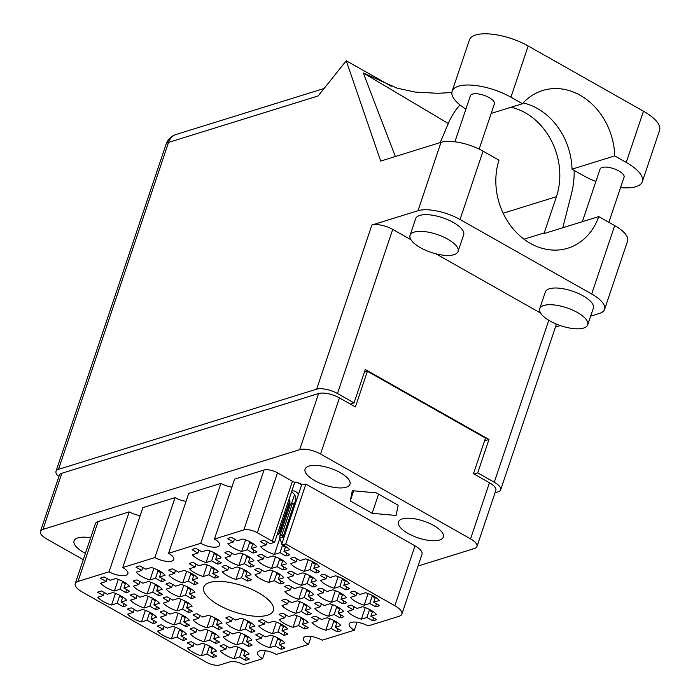 <?xml version="1.0" encoding="UTF-8"?>
<svg xmlns="http://www.w3.org/2000/svg" width="700" height="700" viewBox="0 0 700 700"><rect width="100%" height="100%" fill="white"/><g stroke="black" fill="none" stroke-linecap="round" stroke-linejoin="round"><path stroke-width="1.05" d="M294.534 494.673L291.436 503.877M279.834 538.352L274.426 554.418L279.983 552.694L285.74 555.949A16.459 6.143 -161.4 0 0 289.713 554.715L283.955 551.46L289.511 549.736A16.459 6.143 -161.4 0 0 281.68 544.233A10.133 3.78 18.6 0 0 285.723 544.005L394.835 605.727L414.995 545.825A17.22 6.422 18.6 0 1 422.012 554.207L401.852 614.119A17.22 6.422 -161.4 0 0 394.835 605.727M257.311 532.726A10.133 3.78 -161.4 0 0 243.854 529.918L264.014 470.006A10.133 3.78 18.6 0 1 277.471 472.824L257.311 532.726L272.265 541.196A10.133 3.78 18.6 0 0 274.558 542.316L270.191 543.673L264.434 540.418A16.459 6.143 -161.4 0 0 260.461 541.651L266.219 544.906L260.662 546.63A16.459 6.143 -161.4 0 0 266.192 550.944A16.459 6.143 -161.4 0 0 274.426 554.418M245.578 539.884L241.675 551.477L247.231 549.754L252.989 553.009A16.459 6.143 -161.4 0 0 256.961 551.784L251.204 548.52L256.751 546.796A16.459 6.143 -161.4 0 0 242.987 539.009L237.44 540.733L231.682 537.477A16.459 6.143 -161.4 0 0 227.71 538.711L233.468 541.966L227.911 543.699A16.459 6.143 -161.4 0 0 233.441 548.012A16.459 6.143 -161.4 0 0 241.675 551.477M302.592 587.729L298.69 599.322L304.246 597.599L310.004 600.854A16.459 6.143 -161.4 0 0 313.967 599.62L308.21 596.365L313.766 594.641A16.459 6.143 -161.4 0 0 300.002 586.854L294.446 588.577L288.689 585.322A16.459 6.143 -161.4 0 0 284.725 586.556L290.483 589.811L284.926 591.535A16.459 6.143 -161.4 0 0 290.447 595.849A16.459 6.143 -161.4 0 0 298.69 599.322M338.179 576.669L334.267 588.271L339.824 586.548L345.581 589.803A16.459 6.143 -161.4 0 0 349.554 588.569L343.796 585.314L349.352 583.59A16.459 6.143 -161.4 0 0 335.589 575.803L330.033 577.526L324.275 574.271A16.459 6.143 -161.4 0 0 320.303 575.505L326.06 578.76L320.504 580.484A16.459 6.143 -161.4 0 0 326.034 584.798A16.459 6.143 -161.4 0 0 334.267 588.271M209.991 550.935L206.089 562.529L211.645 560.805L217.403 564.06A16.459 6.143 -161.4 0 0 221.375 562.835L215.617 559.571L221.174 557.847A16.459 6.143 -161.4 0 0 207.41 550.06L201.854 551.793L196.096 548.529A16.459 6.143 -161.4 0 0 192.124 549.762L197.881 553.017L192.325 554.75A16.459 6.143 -161.4 0 0 197.855 559.064A16.459 6.143 -161.4 0 0 206.089 562.529M275.502 556.806L271.6 568.409L277.156 566.685L282.914 569.94A16.459 6.143 -161.4 0 0 286.877 568.706L281.12 565.451L286.676 563.727A16.459 6.143 -161.4 0 0 272.912 555.94L267.356 557.664L261.599 554.409A16.459 6.143 -161.4 0 0 257.635 555.642L263.392 558.898L257.836 560.621A16.459 6.143 -161.4 0 0 263.358 564.935A16.459 6.143 -161.4 0 0 271.6 568.409M239.916 567.858L236.014 579.46L241.57 577.736L247.328 580.991A16.459 6.143 -161.4 0 0 251.291 579.758L245.534 576.503L251.09 574.779A16.459 6.143 -161.4 0 0 237.326 566.991L231.77 568.715L226.013 565.46A16.459 6.143 -161.4 0 0 222.049 566.694L227.806 569.949L222.25 571.673A16.459 6.143 -161.4 0 0 227.771 575.986A16.459 6.143 -161.4 0 0 236.014 579.46M305.419 573.738L301.516 585.331L307.072 583.608L312.83 586.863A16.459 6.143 -161.4 0 0 316.803 585.629L311.045 582.374L316.601 580.65A16.459 6.143 -161.4 0 0 302.838 572.863L297.281 574.586L291.524 571.331A16.459 6.143 -161.4 0 0 287.551 572.565L293.309 575.82L287.752 577.544A16.459 6.143 -161.4 0 0 293.283 581.866A16.459 6.143 -161.4 0 0 301.516 585.331M296.931 615.702L293.02 627.305L298.576 625.572L304.334 628.836A16.459 6.143 -161.4 0 0 308.306 627.602L302.549 624.347L308.105 622.615A16.459 6.143 -161.4 0 0 294.341 614.827L288.785 616.56L283.027 613.296A16.459 6.143 -161.4 0 0 279.055 614.53L284.812 617.794L279.256 619.517A16.459 6.143 -161.4 0 0 284.786 623.831A16.459 6.143 -161.4 0 0 293.02 627.305M242.751 553.875L238.849 565.469L244.396 563.745L250.154 567A16.459 6.143 -161.4 0 0 254.126 565.766L248.369 562.511L253.925 560.788A16.459 6.143 -161.4 0 0 240.161 553L234.605 554.724L228.848 551.469A16.459 6.143 -161.4 0 0 224.875 552.702L230.632 555.957L225.085 557.681A16.459 6.143 -161.4 0 0 230.606 561.995A16.459 6.143 -161.4 0 0 238.849 565.469M207.165 564.926L203.263 576.52L208.819 574.796L214.576 578.051A16.459 6.143 -161.4 0 0 218.54 576.817L212.782 573.562L218.339 571.839A16.459 6.143 -161.4 0 0 204.575 564.051L199.019 565.775L193.261 562.52A16.459 6.143 -161.4 0 0 189.298 563.754L195.055 567.009L189.499 568.733A16.459 6.143 -161.4 0 0 195.02 573.046A16.459 6.143 -161.4 0 0 203.263 576.52M308.254 559.746L304.351 571.349L309.908 569.616L315.665 572.88A16.459 6.143 -161.4 0 0 319.629 571.646L313.871 568.383L319.428 566.659A16.459 6.143 -161.4 0 0 305.664 558.871L300.108 560.604L294.35 557.34A16.459 6.143 -161.4 0 0 290.386 558.574L296.144 561.837L290.588 563.561A16.459 6.143 -161.4 0 0 296.109 567.875A16.459 6.143 -161.4 0 0 304.351 571.349M272.668 570.798L268.765 582.4L274.321 580.668L280.079 583.931A16.459 6.143 -161.4 0 0 284.051 582.697L278.294 579.442L283.841 577.71A16.459 6.143 -161.4 0 0 270.078 569.931L264.53 571.655L258.773 568.391A16.459 6.143 -161.4 0 0 254.8 569.625L260.558 572.889L255.001 574.613A16.459 6.143 -161.4 0 0 260.531 578.926A16.459 6.143 -161.4 0 0 268.765 582.4M332.509 604.651L328.606 616.254L334.162 614.521L339.92 617.785A16.459 6.143 -161.4 0 0 343.892 616.551L338.135 613.288L343.691 611.564A16.459 6.143 -161.4 0 0 329.928 603.776L324.371 605.509L318.614 602.245A16.459 6.143 -161.4 0 0 314.641 603.479L320.399 606.734L314.842 608.466A16.459 6.143 -161.4 0 0 320.373 612.78A16.459 6.143 -161.4 0 0 328.606 616.254M299.757 601.711L295.855 613.314L301.411 611.59L307.169 614.845A16.459 6.143 -161.4 0 0 311.141 613.611L305.384 610.356L310.931 608.633A16.459 6.143 -161.4 0 0 297.168 600.845L291.62 602.569L285.863 599.314A16.459 6.143 -161.4 0 0 281.89 600.548L287.648 603.803L282.091 605.526A16.459 6.143 -161.4 0 0 287.621 609.84A16.459 6.143 -161.4 0 0 295.855 613.314M335.344 590.66L331.441 602.262L336.998 600.539L342.755 603.794A16.459 6.143 -161.4 0 0 346.719 602.56L340.961 599.305L346.517 597.581A16.459 6.143 -161.4 0 0 332.754 589.794L327.197 591.517L321.44 588.262A16.459 6.143 -161.4 0 0 317.476 589.496L323.234 592.751L317.678 594.475A16.459 6.143 -161.4 0 0 323.199 598.789A16.459 6.143 -161.4 0 0 331.441 602.262M329.683 618.642L325.78 630.236L331.336 628.512L337.085 631.767A16.459 6.143 -161.4 0 0 341.058 630.534L335.3 627.279L340.856 625.555A16.459 6.143 -161.4 0 0 327.092 617.767L321.536 619.491L315.779 616.236A16.459 6.143 -161.4 0 0 311.815 617.47L317.572 620.725L312.016 622.449A16.459 6.143 -161.4 0 0 317.537 626.762A16.459 6.143 -161.4 0 0 325.78 630.236M365.269 607.591L361.358 619.185L366.914 617.461L372.671 620.716A16.459 6.143 -161.4 0 0 376.644 619.483L370.886 616.227L376.442 614.504A16.459 6.143 -161.4 0 0 362.679 606.716L357.123 608.44L351.365 605.185A16.459 6.143 -161.4 0 0 347.392 606.419L353.15 609.674L347.594 611.398A16.459 6.143 -161.4 0 0 353.124 615.711A16.459 6.143 -161.4 0 0 361.358 619.185M368.095 593.6L364.192 605.194L369.749 603.47L375.506 606.725A16.459 6.143 -161.4 0 0 379.47 605.5L373.713 602.236L379.269 600.512A16.459 6.143 -161.4 0 0 365.505 592.725L359.949 594.457L354.2 591.194A16.459 6.143 -161.4 0 0 350.227 592.428L355.985 595.683L350.429 597.415A16.459 6.143 -161.4 0 0 355.959 601.729A16.459 6.143 -161.4 0 0 364.192 605.194M205.231 644.184L201.329 655.778L206.885 654.054L212.643 657.309A16.459 6.143 -161.4 0 0 216.606 656.084L210.849 652.82L216.405 651.096A16.459 6.143 -161.4 0 0 202.641 643.309L197.085 645.032L191.327 641.778A16.459 6.143 -161.4 0 0 187.364 643.011L193.121 646.266L187.565 647.999A16.459 6.143 -161.4 0 0 193.086 652.312A16.459 6.143 -161.4 0 0 201.329 655.778M237.983 647.124L234.08 658.718L239.636 656.994L245.394 660.249A16.459 6.143 -161.4 0 0 249.358 659.015L243.6 655.76L249.156 654.036A16.459 6.143 -161.4 0 0 235.392 646.249L229.836 647.972L224.079 644.718A16.459 6.143 -161.4 0 0 220.115 645.951L225.873 649.206L220.316 650.93A16.459 6.143 -161.4 0 0 225.838 655.244A16.459 6.143 -161.4 0 0 234.08 658.718M273.569 636.064L269.666 647.666L275.223 645.942L280.98 649.197A16.459 6.143 -161.4 0 0 284.944 647.964L279.186 644.709L284.743 642.985A16.459 6.143 -161.4 0 0 270.979 635.197L265.422 636.921L259.665 633.666A16.459 6.143 -161.4 0 0 255.701 634.9L261.459 638.155L255.902 639.879A16.459 6.143 -161.4 0 0 261.424 644.192A16.459 6.143 -161.4 0 0 269.666 647.666M208.058 630.192L204.155 641.795L209.711 640.062L215.469 643.326A16.459 6.143 -161.4 0 0 219.441 642.093L213.684 638.837L219.24 637.105A16.459 6.143 -161.4 0 0 205.476 629.326L199.92 631.05L194.162 627.786A16.459 6.143 -161.4 0 0 190.19 629.02L195.947 632.284L190.391 634.008A16.459 6.143 -161.4 0 0 195.921 638.321A16.459 6.143 -161.4 0 0 204.155 641.795M243.644 619.141L239.741 630.744L245.297 629.011L251.055 632.275A16.459 6.143 -161.4 0 0 255.027 631.041L249.27 627.778L254.818 626.054A16.459 6.143 -161.4 0 0 241.054 618.266L235.506 619.999L229.749 616.735A16.459 6.143 -161.4 0 0 225.776 617.969L231.534 621.233L225.977 622.956A16.459 6.143 -161.4 0 0 231.507 627.27A16.459 6.143 -161.4 0 0 239.741 630.744M240.818 633.133L236.915 644.726L242.463 643.003L248.22 646.258A16.459 6.143 -161.4 0 0 252.193 645.024L246.435 641.769L251.991 640.045A16.459 6.143 -161.4 0 0 238.227 632.258L232.671 633.981L226.914 630.726A16.459 6.143 -161.4 0 0 222.941 631.96L228.699 635.215L223.151 636.939A16.459 6.143 -161.4 0 0 228.672 641.261A16.459 6.143 -161.4 0 0 236.915 644.726M180.968 599.279L177.065 610.872L182.621 609.149L188.379 612.404A16.459 6.143 -161.4 0 0 192.351 611.179L186.594 607.915L192.15 606.191A16.459 6.143 -161.4 0 0 178.386 598.404L172.83 600.136L167.072 596.872A16.459 6.143 -161.4 0 0 163.1 598.106L168.857 601.361L163.301 603.094A16.459 6.143 -161.4 0 0 168.831 607.407A16.459 6.143 -161.4 0 0 177.065 610.872M145.39 610.33L141.487 621.924L147.035 620.2L152.793 623.464A16.459 6.143 -161.4 0 0 156.765 622.23L151.008 618.966L156.564 617.242A16.459 6.143 -161.4 0 0 142.8 609.455L137.244 611.188L131.486 607.924A16.459 6.143 -161.4 0 0 127.514 609.157L133.271 612.413L127.724 614.145A16.459 6.143 -161.4 0 0 133.245 618.459A16.459 6.143 -161.4 0 0 141.487 621.924M186.638 571.296L182.735 582.899L188.282 581.175L194.04 584.43A16.459 6.143 -161.4 0 0 198.013 583.196L192.255 579.941L197.811 578.218A16.459 6.143 -161.4 0 0 184.048 570.43L178.491 572.154L172.734 568.899A16.459 6.143 -161.4 0 0 168.761 570.133L174.519 573.387L168.971 575.111A16.459 6.143 -161.4 0 0 174.492 579.425A16.459 6.143 -161.4 0 0 182.735 582.899M151.051 582.347L147.149 593.95L152.705 592.226L158.463 595.481A16.459 6.143 -161.4 0 0 162.426 594.247L156.669 590.992L162.225 589.269A16.459 6.143 -161.4 0 0 148.461 581.481L142.905 583.205L137.148 579.95A16.459 6.143 -161.4 0 0 133.184 581.184L138.941 584.439L133.385 586.163A16.459 6.143 -161.4 0 0 138.906 590.476A16.459 6.143 -161.4 0 0 147.149 593.95M276.395 622.081L272.493 633.675L278.049 631.951L283.806 635.206A16.459 6.143 -161.4 0 0 287.779 633.972L282.021 630.718L287.578 628.994A16.459 6.143 -161.4 0 0 273.814 621.206L268.257 622.93L262.5 619.675A16.459 6.143 -161.4 0 0 258.527 620.909L264.285 624.164L258.729 625.887A16.459 6.143 -161.4 0 0 264.259 630.201A16.459 6.143 -161.4 0 0 272.493 633.675M178.141 613.27L174.239 624.864L179.795 623.14L185.553 626.395A16.459 6.143 -161.4 0 0 189.516 625.161L183.759 621.906L189.315 620.183A16.459 6.143 -161.4 0 0 175.551 612.395L169.995 614.119L164.237 610.864A16.459 6.143 -161.4 0 0 160.274 612.097L166.031 615.352L160.475 617.076A16.459 6.143 -161.4 0 0 165.996 621.39A16.459 6.143 -161.4 0 0 174.239 624.864M183.803 585.288L179.9 596.89L185.456 595.157L191.214 598.421A16.459 6.143 -161.4 0 0 195.178 597.188L189.42 593.933L194.976 592.2A16.459 6.143 -161.4 0 0 181.213 584.421L175.656 586.145L169.899 582.89A16.459 6.143 -161.4 0 0 165.935 584.115L171.692 587.379L166.136 589.102A16.459 6.143 -161.4 0 0 171.657 593.416A16.459 6.143 -161.4 0 0 179.9 596.89M148.216 596.339L144.314 607.941L149.87 606.218L155.627 609.472A16.459 6.143 -161.4 0 0 159.6 608.239L153.843 604.984L159.399 603.251A16.459 6.143 -161.4 0 0 145.635 595.472L140.079 597.196L134.321 593.941A16.459 6.143 -161.4 0 0 130.349 595.166L136.106 598.43L130.55 600.154A16.459 6.143 -161.4 0 0 136.08 604.468A16.459 6.143 -161.4 0 0 144.314 607.941M153.886 568.365L149.975 579.959L155.531 578.235L161.289 581.49A16.459 6.143 -161.4 0 0 165.261 580.256L159.504 577.001L165.06 575.278A16.459 6.143 -161.4 0 0 151.296 567.49L145.74 569.214L139.982 565.959A16.459 6.143 -161.4 0 0 136.01 567.192L141.768 570.447L136.211 572.171A16.459 6.143 -161.4 0 0 141.741 576.485A16.459 6.143 -161.4 0 0 149.975 579.959M175.306 627.253L171.404 638.855L176.96 637.131L182.718 640.386A16.459 6.143 -161.4 0 0 186.69 639.153L180.933 635.898L186.48 634.174A16.459 6.143 -161.4 0 0 172.716 626.386L167.169 628.11L161.411 624.855A16.459 6.143 -161.4 0 0 157.439 626.089L163.196 629.344L157.64 631.067A16.459 6.143 -161.4 0 0 163.17 635.381A16.459 6.143 -161.4 0 0 171.404 638.855M210.893 616.201L206.99 627.804L212.546 626.08L218.304 629.335A16.459 6.143 -161.4 0 0 222.268 628.101L216.51 624.846L222.066 623.122A16.459 6.143 -161.4 0 0 208.303 615.335L202.746 617.059L196.989 613.804A16.459 6.143 -161.4 0 0 193.025 615.038L198.782 618.293L193.226 620.016A16.459 6.143 -161.4 0 0 198.748 624.33A16.459 6.143 -161.4 0 0 206.99 627.804M118.3 579.416L114.398 591.01L119.945 589.286L125.703 592.541A16.459 6.143 -161.4 0 0 129.675 591.308L123.918 588.053L129.474 586.329A16.459 6.143 -161.4 0 0 115.71 578.541L110.154 580.265L104.396 577.01A16.459 6.143 -161.4 0 0 100.433 578.244L106.181 581.499L100.634 583.222A16.459 6.143 -161.4 0 0 106.155 587.536A16.459 6.143 -161.4 0 0 114.398 591.01M115.465 593.399L111.562 605.001A16.459 6.143 -161.4 0 1 103.329 601.528A16.459 6.143 -161.4 0 1 97.799 597.214L103.355 595.49L97.598 592.235A16.459 6.143 18.6 0 1 101.57 591.001L107.319 594.256L112.875 592.532A16.459 6.143 -161.4 0 1 126.639 600.32L121.082 602.044L126.84 605.299A16.459 6.143 18.6 0 1 122.876 606.532L123.856 603.61M258.379 592.699A36.724 13.694 -161.4 0 0 203.735 587.151A36.724 13.694 -161.4 0 0 218.689 605.028A36.724 13.694 -161.4 0 0 273.341 610.575A36.724 13.694 -161.4 0 0 258.379 592.699M90.632 537.819A23.677 8.829 -161.4 0 0 74.069 540.872A23.677 8.829 -161.4 0 0 83.711 552.405A23.677 8.829 -161.4 0 0 85.418 553.324M340.331 472.701A23.677 8.829 -161.4 0 0 305.086 469.123A23.677 8.829 -161.4 0 0 314.738 480.646A23.677 8.829 -161.4 0 0 349.974 484.225A23.677 8.829 -161.4 0 0 340.331 472.701M433.685 525.508A23.677 8.829 -161.4 0 0 398.44 521.938A23.677 8.829 -161.4 0 0 408.091 533.461A23.677 8.829 -161.4 0 0 443.328 537.04A23.677 8.829 -161.4 0 0 433.685 525.508M281.68 544.233L301.84 484.321A10.133 3.78 -161.4 0 0 305.882 484.094L285.723 544.005M418.031 566.029L474.442 548.511A15.706 5.854 -161.4 0 0 476.963 546.525A15.706 5.854 -161.4 0 0 470.558 538.878L320.556 454.02A15.706 5.854 -161.4 0 0 299.705 449.662L42.954 529.401A15.706 5.854 -161.4 0 0 40.434 531.387A15.706 5.854 -161.4 0 0 46.83 539.035L83.282 559.659M220.903 483.394L200.742 543.305L168.577 553.298L188.746 493.386L220.903 483.394A12.661 4.725 18.6 0 0 231.91 487.104M357.017 622.239L354.34 630.192L322.175 640.185A12.661 4.725 -161.4 0 0 303.328 638.269A12.661 4.725 -161.4 0 0 308.49 644.438L276.325 654.421A12.661 4.725 -161.4 0 0 257.486 652.514A12.661 4.725 -161.4 0 0 262.64 658.674L243.477 664.624A10.133 3.78 18.6 0 0 230.029 661.815L219.765 665A10.133 3.78 -161.4 0 1 206.308 662.183L82.233 591.999A17.22 6.422 -161.4 0 1 75.224 583.616A17.22 6.422 -161.4 0 1 77.98 581.438L109.043 571.786A12.661 4.725 -161.4 0 0 127.89 573.702A12.661 4.725 -161.4 0 0 122.736 567.534L142.896 507.623L175.053 497.639L154.893 557.541L122.736 567.534M140.219 515.585A12.661 4.725 18.6 0 1 129.211 511.875L109.043 571.786M129.211 511.875L98.14 521.526L77.98 581.438M265.317 650.72L262.64 658.674M311.168 636.475L308.49 644.438M40.434 531.387L59.325 475.265A15.706 5.854 18.6 0 1 61.836 473.279L318.588 393.54A15.706 5.854 18.6 0 1 339.447 397.898L355.399 406.928L367.395 371.289L485.485 438.095L473.489 473.725L489.449 482.755A15.706 5.854 18.6 0 1 495.845 490.403L476.963 546.525M364.368 372.234L367.395 371.289M125.703 592.541L126.691 589.619M218.304 629.335L219.284 626.413M182.718 640.386L183.697 637.464M161.289 581.49L162.278 578.567M155.627 609.472L156.607 606.55M191.214 598.421L192.194 595.499M185.553 626.395L186.532 623.472M283.806 635.206L284.786 632.284M158.463 595.481L159.442 592.559M194.04 584.43L195.029 581.508M152.793 623.464L153.781 620.541M188.379 612.404L189.367 609.49M248.22 646.258L249.209 643.335M251.055 632.275L252.035 629.352M215.469 643.326L216.457 640.404M280.98 649.197L281.96 646.275M245.394 660.249L246.374 657.326M212.643 657.309L213.623 654.386M375.506 606.725L376.486 603.811M372.671 620.716L373.66 617.794M337.085 631.767L338.074 628.845M342.755 603.794L343.735 600.871M307.169 614.845L308.149 611.923M339.92 617.785L340.9 614.863M280.079 583.931L281.059 581.009M315.665 572.88L316.645 569.957M214.576 578.051L215.556 575.129M250.154 567L251.142 564.077M304.334 628.836L305.322 625.914M312.83 586.863L313.819 583.94M247.328 580.991L248.307 578.069M282.914 569.94L283.894 567.017M217.403 564.06L218.391 561.146M345.581 589.803L346.57 586.88M310.004 600.854L310.984 597.931M252.989 553.009L253.969 550.095M285.74 555.949L286.729 553.026M243.854 529.918L214.428 539.053L234.588 479.15L264.014 470.006M401.852 614.119A17.22 6.422 -161.4 0 1 399.096 616.298L368.025 625.94A12.661 4.725 -161.4 0 0 349.178 624.032A12.661 4.725 -161.4 0 0 354.34 630.192M305.882 484.094L414.995 545.825M277.471 472.824L292.434 481.285A10.133 3.78 -161.4 0 0 294.717 482.414L295.908 482.037A16.459 6.143 -161.4 0 1 301.84 484.321M75.224 583.616L95.384 523.705A17.22 6.422 18.6 0 1 98.14 521.526M186.069 501.34A12.661 4.725 18.6 0 1 175.053 497.639M372.146 513.31L396.086 515.462L398.151 505.234L376.267 492.852L352.328 490.7L350.262 500.929L372.146 513.31L378.586 494.165M200.742 543.305A12.661 4.725 -161.4 0 0 219.59 545.221A12.661 4.725 -161.4 0 0 214.428 539.053M154.893 557.541A12.661 4.725 -161.4 0 0 173.74 559.457A12.661 4.725 -161.4 0 0 168.577 553.298M122.876 606.532L117.119 603.278L111.562 605.001M353.666 490.823L350.262 500.929M274.558 542.316L294.717 482.414M121.082 602.044L122.78 597.012M103.355 595.49L104.335 592.567M117.119 603.278L119.578 595.971M123.918 588.053L125.606 583.03M106.181 581.499L107.17 578.576M119.945 589.286L122.413 581.98M216.51 624.846L218.207 619.815M198.782 618.293L199.763 615.37M212.546 626.08L215.005 618.774M180.933 635.898L182.621 630.866M163.196 629.344L164.176 626.421M176.96 637.131L179.419 629.825M159.504 577.001L161.192 571.97M141.768 570.447L142.756 567.525M155.531 578.235L157.99 570.929M153.843 604.984L155.531 599.952M136.106 598.43L137.086 595.508M149.87 606.218L152.329 598.903M189.42 593.933L191.117 588.901M171.692 587.379L172.673 584.456M185.456 595.157L187.915 587.851M183.759 621.906L185.456 616.875M166.031 615.352L167.011 612.43M179.795 623.14L182.254 615.834M282.021 630.718L283.71 625.695M264.285 624.164L265.274 621.241M278.049 631.951L280.507 624.645M156.669 590.992L158.366 585.961M138.941 584.439L139.921 581.516M152.705 592.226L155.164 584.92M192.255 579.941L193.944 574.91M174.519 573.387L175.508 570.465M188.282 581.175L190.741 573.869M151.008 618.966L152.696 613.944M133.271 612.413L134.26 609.499M147.035 620.2L149.494 612.894M186.594 607.915L188.282 602.892M168.857 601.361L169.846 598.439M182.621 609.149L185.08 601.843M246.435 641.769L248.124 636.746M228.699 635.215L229.688 632.293M242.463 643.003L244.921 635.696M249.27 627.778L250.959 622.755M231.534 621.233L232.514 618.31M245.297 629.011L247.756 621.705M213.684 638.837L215.373 633.806M195.947 632.284L196.936 629.361M209.711 640.062L212.17 632.756M279.186 644.709L280.884 639.678M261.459 638.155L262.439 635.233M275.223 645.942L277.681 638.636M243.6 655.76L245.297 650.729M225.873 649.206L226.852 646.284M239.636 656.994L242.095 649.688M210.849 652.82L212.546 647.798M193.121 646.266L194.101 643.344M206.885 654.054L209.344 646.747M373.713 602.236L375.41 597.214M355.985 595.683L356.965 592.769M369.749 603.47L372.207 596.164M370.886 616.227L372.575 611.196M353.15 609.674L354.139 606.751M366.914 617.461L369.373 610.155M335.3 627.279L336.998 622.256M317.572 620.725L318.553 617.803M331.336 628.512L333.795 621.206M340.961 599.305L342.659 594.274M323.234 592.751L324.214 589.829M336.998 600.539L339.456 593.233M305.384 610.356L307.072 605.325M287.648 603.803L288.627 600.88M301.411 611.59L303.87 604.284M338.135 613.288L339.824 608.265M320.399 606.734L321.379 603.82M334.162 614.521L336.621 607.215M278.294 579.442L279.983 574.411M260.558 572.889L261.537 569.966M274.321 580.668L276.78 573.361M313.871 568.383L315.569 563.36M296.144 561.837L297.124 558.915M309.908 569.616L312.366 562.31M212.782 573.562L214.48 568.531M195.055 567.009L196.035 564.086M208.819 574.796L211.278 567.49M248.369 562.511L250.057 557.48M230.632 555.957L231.621 553.035M244.396 563.745L246.855 556.439M302.549 624.347L304.238 619.316M284.812 617.794L285.801 614.871M298.576 625.572L301.035 618.266M311.045 582.374L312.734 577.351M293.309 575.82L294.297 572.898M307.072 583.608L309.531 576.301M245.534 576.503L247.231 571.471M227.806 569.949L228.786 567.026M241.57 577.736L244.029 570.43M281.12 565.451L282.817 560.42M263.392 558.898L264.373 555.975M277.156 566.685L279.615 559.379M215.617 559.571L217.306 554.549M197.881 553.017L198.87 550.104M211.645 560.805L214.104 553.499M343.796 585.314L345.485 580.282M326.06 578.76L327.049 575.837M339.824 586.548L342.283 579.241M308.21 596.365L309.908 591.334M290.483 589.811L291.463 586.889M304.246 597.599L306.705 590.293M251.204 548.52L252.892 543.497M233.468 541.966L234.447 539.044M247.231 549.754L249.69 542.447M283.955 551.46L285.644 546.429M266.219 544.906L267.207 541.984M279.983 552.694L282.441 545.387M375.174 597.905A1.776 1.461 -107.3 0 1 374.64 597.721L372.295 596.391L371.849 595.201M373.45 596.032L372.295 596.391M465.903 109.086A39.506 14.735 18.6 0 1 452.139 91.228A39.506 14.735 18.6 0 1 458.465 86.223A39.506 14.735 18.6 0 1 510.939 97.195L522.454 103.714A63.315 52.203 72.7 0 1 542.684 90.501A63.315 52.203 72.7 0 1 614.714 155.899L626.229 162.418A39.506 14.735 18.6 0 1 642.329 181.65A39.506 14.735 18.6 0 1 620.559 187.556M452.139 91.228L469.376 40.005A39.506 14.735 18.6 0 1 475.702 35A39.506 14.735 18.6 0 1 528.176 45.972L643.466 111.195A39.506 14.735 18.6 0 1 659.566 130.428L642.329 181.65M454.895 141.794L470.4 95.725A12.661 4.725 18.6 0 1 472.43 94.124A12.661 4.725 18.6 0 1 486.701 96.364A12.661 4.725 18.6 0 1 494.41 103.801L479.159 149.109M582.356 221.673L600.058 169.076A12.661 4.725 18.6 0 1 602.087 167.466A12.661 4.725 18.6 0 1 616.359 169.715A12.661 4.725 18.6 0 1 624.067 177.153L608.86 222.32M583.669 328.046A25.323 9.45 -161.4 0 0 587.72 324.835A25.323 9.45 -161.4 0 0 572.311 309.969A25.323 9.45 -161.4 0 0 543.769 305.471A25.323 9.45 -161.4 0 0 539.718 308.683A25.323 9.45 -161.4 0 0 555.126 323.549A25.323 9.45 -161.4 0 0 583.669 328.046M587.72 324.835L593.346 308.131A25.323 9.45 -161.4 0 0 577.938 293.265A25.323 9.45 -161.4 0 0 549.395 288.767A25.323 9.45 -161.4 0 0 545.335 291.979L539.718 308.683M454.011 254.695A25.323 9.45 -161.4 0 0 458.062 251.484A25.323 9.45 -161.4 0 0 442.654 236.618A25.323 9.45 -161.4 0 0 414.111 232.129A25.323 9.45 -161.4 0 0 410.06 235.331A25.323 9.45 -161.4 0 0 425.469 250.206A25.323 9.45 -161.4 0 0 454.011 254.695M458.062 251.484L463.689 234.789A25.323 9.45 -161.4 0 0 448.271 219.914A25.323 9.45 -161.4 0 0 419.738 215.425A25.323 9.45 -161.4 0 0 415.678 218.627L410.06 235.331M595.892 181.466A39.506 14.735 18.6 0 1 583.529 175.683L572.014 169.164L614.714 155.899M555.45 327.092L560.324 325.579M590.642 316.164L599.515 313.408A31.657 11.804 -161.4 0 0 604.581 309.4A31.657 11.804 -161.4 0 0 591.692 293.991L460.04 219.511A31.657 11.804 -161.4 0 0 417.996 210.718L441 142.345L380.704 161.079L346.238 60.76L318.124 95.953L168.534 142.415L58.511 469.35L316.636 389.183L371.875 225.041L417.996 210.718M371.875 225.041A15.706 5.854 18.6 0 1 392.726 229.407L337.488 393.54A15.706 5.854 -161.4 0 0 316.636 389.183M540.584 313.049L435.785 253.767M410.926 239.706L392.726 229.407M555.774 323.829A15.706 5.854 18.6 0 1 555.905 325.745L500.666 489.877A15.706 5.854 -161.4 0 0 494.27 482.239L477.715 472.867L474.005 474.023M441 142.345A31.657 11.804 18.6 0 1 483.044 151.139L460.04 219.511M591.692 293.991L614.696 225.619L598.736 216.589A63.315 52.203 72.7 0 1 567.875 248.176A63.315 52.203 72.7 0 1 511.674 227.062A63.315 52.203 72.7 0 1 499.004 160.169L483.044 151.139M614.696 225.619A31.657 11.804 18.6 0 1 627.594 241.027L604.581 309.4M511.088 107.24A63.315 52.203 -107.3 0 1 556.413 196.691L544.224 232.925A63.315 52.203 -107.3 0 1 543.996 233.59L598.736 216.589M395.36 156.529L363.291 72.966L397.092 88.147L415.301 92.094L437.71 93.284L451.867 92.558M391.3 86.249L346.238 60.76M350.332 404.058L354.043 402.902L337.488 393.54M58.511 469.35A15.706 5.854 -161.4 0 0 56 471.336A15.706 5.854 -161.4 0 0 58.879 476.595M495.023 492.844L498.155 491.864A15.706 5.854 -161.4 0 0 500.666 489.877M354.043 402.902L365.286 369.504L488.959 439.46L477.715 472.867M488.959 439.46L484.566 440.825M574.157 170.38A78.514 64.733 72.7 0 1 571.594 193.252L562.765 227.763M459.979 104.947A78.514 64.733 72.7 0 0 448.298 123.506L440.204 142.599M363.291 72.966L448.298 123.506M572.014 169.164A63.315 52.203 72.7 0 0 523.145 102.953M491.164 113.426L522.454 103.714M122.544 597.704A1.776 1.461 -107.3 0 1 122.01 597.529L119.665 596.199L119.219 595.009L119.665 596.199L120.82 595.84L119.665 596.199L122.01 597.529A1.776 1.461 -107.3 0 0 122.544 597.704M125.379 583.712A1.776 1.461 -107.3 0 1 124.845 583.538L122.491 582.207L122.054 581.017M123.646 581.849L122.491 582.207M217.971 620.506A1.776 1.461 -107.3 0 1 217.438 620.322L215.084 619.001L214.646 617.811M216.248 618.642L215.084 619.001M182.385 631.558A1.776 1.461 -107.3 0 1 181.851 631.383L179.506 630.053L179.06 628.863M180.661 629.694L179.506 630.053M160.965 572.661A1.776 1.461 -107.3 0 1 160.423 572.486L158.077 571.156L157.631 569.966M159.232 570.798L158.077 571.156M155.304 600.644A1.776 1.461 -107.3 0 1 154.761 600.46L152.416 599.13L151.97 597.94M153.571 598.771L152.416 599.13M190.881 589.593A1.776 1.461 -107.3 0 1 190.347 589.409L188.002 588.079L187.556 586.889M189.157 587.72L188.002 588.079M185.22 617.566A1.776 1.461 -107.3 0 1 184.686 617.391L182.332 616.061L181.895 614.871M183.496 615.702L182.332 616.061M283.483 626.378A1.776 1.461 -107.3 0 1 282.94 626.202L280.595 624.872L280.149 623.683M281.75 624.514L280.595 624.872M158.13 586.653A1.776 1.461 -107.3 0 1 157.596 586.477L155.242 585.148L154.805 583.957M156.406 584.789L155.242 585.148M193.716 575.601A1.776 1.461 -107.3 0 1 193.183 575.418L190.829 574.096L190.391 572.906M191.984 573.738L190.829 574.096M152.469 614.635A1.776 1.461 -107.3 0 1 151.935 614.451L149.581 613.121L149.144 611.931M150.736 612.762L149.581 613.121M188.055 603.584A1.776 1.461 -107.3 0 1 187.513 603.4L185.168 602.07L184.721 600.88M186.322 601.711L185.168 602.07M247.896 637.429A1.776 1.461 -107.3 0 1 247.354 637.254L245.009 635.924L244.571 634.734M246.164 635.565L245.009 635.924M250.723 623.446A1.776 1.461 -107.3 0 1 250.189 623.262L247.844 621.933L247.398 620.742M248.999 621.574L247.844 621.933M215.145 634.497A1.776 1.461 -107.3 0 1 214.602 634.314L212.258 632.984L211.811 631.794M213.412 632.625L212.258 632.984M280.648 640.369A1.776 1.461 -107.3 0 1 280.114 640.194L277.76 638.864L277.322 637.674M278.915 638.505L277.76 638.864M245.061 651.42A1.776 1.461 -107.3 0 1 244.527 651.245L242.174 649.915L241.736 648.725M243.338 649.556L242.174 649.915M212.31 648.489A1.776 1.461 -107.3 0 1 211.776 648.305L209.423 646.975L208.985 645.785M210.586 646.616L209.423 646.975M372.348 611.887A1.776 1.461 -107.3 0 1 371.805 611.712L369.46 610.383L369.023 609.192M370.615 610.024L369.46 610.383M336.761 622.939A1.776 1.461 -107.3 0 1 336.227 622.764L333.874 621.434L333.436 620.244M335.029 621.075L333.874 621.434M342.422 594.965A1.776 1.461 -107.3 0 1 341.889 594.781L339.535 593.46L339.098 592.27M340.699 593.093L339.535 593.46M306.836 606.016A1.776 1.461 -107.3 0 1 306.303 605.832L303.957 604.511L303.511 603.321M305.113 604.144L303.957 604.511M339.596 608.956A1.776 1.461 -107.3 0 1 339.054 608.773L336.709 607.442L336.262 606.253M337.864 607.084L336.709 607.442M279.746 575.102A1.776 1.461 -107.3 0 1 279.213 574.919L276.868 573.589L276.421 572.399M278.023 573.23L276.868 573.589M315.332 564.051A1.776 1.461 -107.3 0 1 314.799 563.867L312.445 562.538L312.007 561.347M313.609 562.179L312.445 562.538M214.244 569.222A1.776 1.461 -107.3 0 1 213.71 569.048L211.356 567.718L210.919 566.528M212.52 567.359L211.356 567.718M249.83 558.171A1.776 1.461 -107.3 0 1 249.296 557.996L246.943 556.666L246.505 555.476M248.098 556.308L246.943 556.666M304.01 620.008A1.776 1.461 -107.3 0 1 303.467 619.824L301.123 618.494L300.685 617.304M302.277 618.135L301.123 618.494M312.506 578.034A1.776 1.461 -107.3 0 1 311.964 577.859L309.619 576.529L309.172 575.339M310.774 576.17L309.619 576.529M246.995 572.163A1.776 1.461 -107.3 0 1 246.461 571.988L244.108 570.657L243.67 569.468M245.271 570.299L244.108 570.657M282.581 561.111A1.776 1.461 -107.3 0 1 282.047 560.928L279.694 559.606L279.256 558.416M280.858 559.247L279.694 559.606M217.079 555.24A1.776 1.461 -107.3 0 1 216.536 555.056L214.191 553.726L213.745 552.536M215.346 553.367L214.191 553.726M345.257 580.974A1.776 1.461 -107.3 0 1 344.715 580.799L342.37 579.469L341.933 578.279M343.525 579.11L342.37 579.469M309.671 592.025A1.776 1.461 -107.3 0 1 309.137 591.85L306.784 590.52L306.346 589.33M307.947 590.161L306.784 590.52M252.656 544.189A1.776 1.461 -107.3 0 1 252.123 544.005L249.777 542.675L249.331 541.485M250.932 542.316L249.777 542.675M292.408 503.423L281.89 534.669L282.993 536.996L294.306 503.361L290.553 504L280.035 535.238L280.989 535.929L281.89 534.669M293.79 503.405A6.335 5.224 72.7 0 0 295.444 500.964A6.335 5.224 72.7 0 0 291.436 492.161M298.366 494.637A6.335 5.224 72.7 0 0 291.865 491.076A6.335 5.224 72.7 0 0 291.795 491.094M294.306 503.361A6.335 5.224 72.7 0 0 295.488 503.204M301.648 484.89L297.561 482.58M289.012 499.363A6.335 5.224 72.7 0 0 289.826 500.824L278.512 534.459A5.574 4.594 -107.3 0 1 278.451 534.476L276.999 535.062M283.579 538.58L283.019 537.066A5.574 4.594 -107.3 0 1 282.993 536.996M285.416 547.12A1.776 1.461 -107.3 0 1 284.874 546.945L282.529 545.615L282.082 544.425M281.838 543.76L279.729 538.081A5.574 4.594 -107.3 0 1 279.711 538.011L280.035 535.238M278.512 534.459L279.493 533.312L290.01 502.066L289.826 500.824M283.684 545.256L282.529 545.615M470.558 538.878L489.449 482.755M339.447 397.898L320.556 454.02M61.836 473.279L42.954 529.401M299.705 449.662L318.588 393.54M272.265 541.196L292.434 481.285M375.305 597.511L374.64 597.721M494.27 482.239L548.782 320.276M523.985 239.207L544.224 232.925M503.151 213.229L556.413 196.691M56 471.336L166.023 144.401A15.706 5.854 18.6 0 1 168.534 142.415A15.706 12.95 -107.3 0 1 176.242 134.418L324.082 88.498M626.229 162.418L643.466 111.195M510.939 97.195L528.176 45.972M122.675 597.319L122.01 597.529L122.675 597.319M125.51 583.327L124.845 583.538M218.102 620.121L217.438 620.322M182.516 631.173L181.851 631.383M161.096 572.276L160.423 572.486M155.426 600.259L154.761 600.46M191.013 589.207L190.347 589.409M185.351 617.181L184.686 617.391M283.605 625.992L282.94 626.202M158.261 586.267L157.596 586.477M193.847 575.216L193.183 575.418M152.6 614.241L151.935 614.451M188.186 603.19L187.513 603.4M248.027 637.044L247.354 637.254M250.854 623.053L250.189 623.262M215.276 634.113L214.602 634.314M280.779 639.984L280.114 640.194M245.193 651.035L244.527 651.245M212.441 648.095L211.776 648.305M372.479 611.503L371.805 611.712M336.892 622.554L336.227 622.764M342.554 594.58L341.889 594.781M306.967 605.631L306.303 605.832M339.719 608.562L339.054 608.773M279.877 574.718L279.213 574.919M315.464 563.657L314.799 563.867M214.375 568.837L213.71 569.048M249.961 557.786L249.296 557.996M304.141 619.614L303.467 619.824M312.637 577.649L311.964 577.859M247.126 571.778L246.461 571.988M282.713 560.726L282.047 560.928M217.21 554.846L216.536 555.056M345.389 580.589L344.715 580.799M309.803 591.64L309.137 591.85M252.787 543.795L252.123 544.005M283.019 537.066L279.729 538.081M285.547 546.735L284.874 546.945M176.242 134.418A15.706 15.706 0 0 0 166.023 144.401"/></g></svg>

